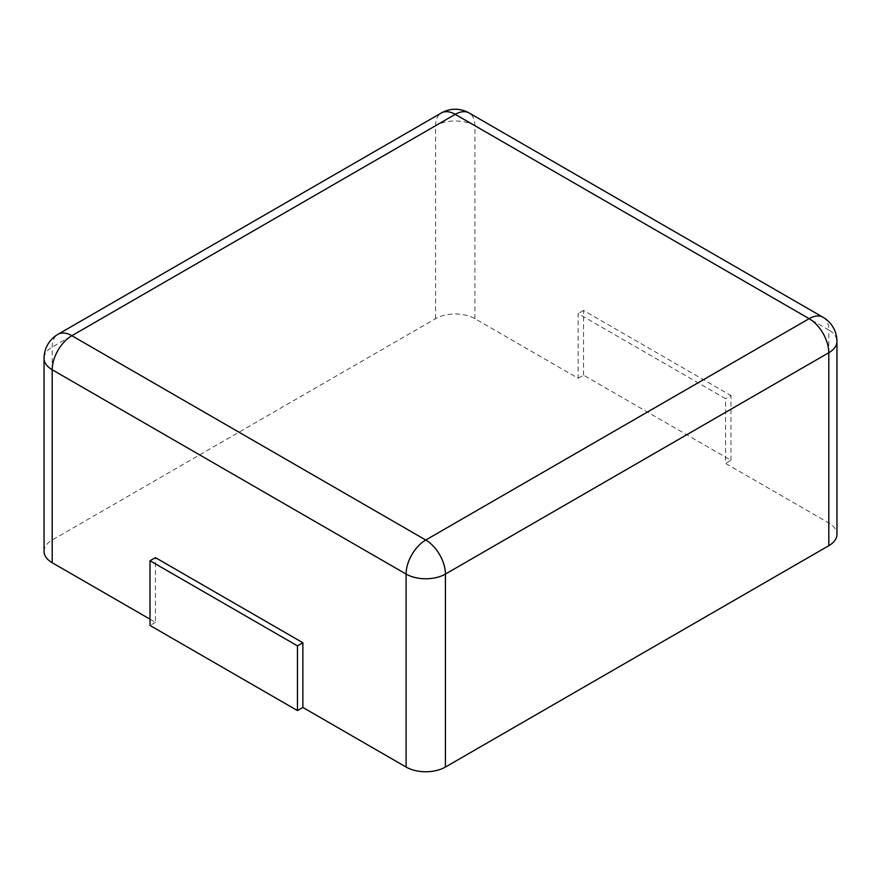 <?xml version="1.0" encoding="UTF-8"?>
<svg xmlns="http://www.w3.org/2000/svg" width="881" height="881" viewBox="0 0 881 881"><rect width="100%" height="100%" fill="white"/><g stroke="black" fill="none" stroke-linecap="round" stroke-linejoin="round"><path stroke-width="0.66" stroke-dasharray="4.41 3.3" d="M44.05 551.374A27.807 16.056 180 0 1 52.199 540.02L435.588 318.68A27.807 16.056 0 0 1 474.903 318.68L578.123 378.268L578.123 313.57L725.581 398.697L725.581 463.406L828.801 522.995A27.807 16.056 180 0 1 836.95 534.349M150.012 619.2L155.419 622.316L155.419 557.618M578.123 378.268L583.53 375.152L730.988 460.278L725.581 463.406M730.988 460.278L730.988 395.58L725.581 398.697M583.53 375.152L583.53 310.442L730.988 395.58M583.53 310.442L578.123 313.57M155.419 622.316L150.012 625.444M828.801 522.995L828.801 330.023L474.903 125.708A27.807 16.056 0 0 0 435.588 125.708L52.199 347.048A27.807 16.056 0 0 0 44.05 358.402M474.903 318.68L474.903 125.708A27.807 16.056 -60 0 0 469.144 112.977M823.052 317.292A27.807 16.056 -60 0 1 828.801 330.023A27.807 16.056 0 0 1 836.95 341.376M435.588 318.68L435.588 125.708A27.807 16.056 -120 0 1 441.348 112.977M52.199 540.02L52.199 347.048A27.807 16.056 -120 0 1 57.948 334.317"/><path stroke-width="1.32" d="M836.95 341.376L836.95 534.349A27.807 16.056 180 0 1 828.801 545.702L445.412 767.054L445.412 574.071L828.801 352.73A27.807 16.056 0 0 0 836.95 341.376A27.807 27.807 0 0 0 823.052 317.292L469.144 112.977A27.807 27.807 0 0 0 441.348 112.977L57.948 334.317A27.807 27.807 0 0 0 44.05 358.402A27.807 16.056 0 0 0 52.199 369.756L406.097 574.071A27.807 16.056 0 0 0 445.412 574.071A27.807 16.056 60 0 0 425.754 540.02L809.143 318.669A27.807 16.056 -60 0 1 823.052 317.292M150.012 619.2L52.199 562.728A27.807 16.056 180 0 1 44.05 551.374L44.05 358.402M302.877 707.454L297.47 710.582L150.012 625.444L150.012 560.734L155.419 557.618L302.877 642.756L302.877 707.454L406.097 767.054A27.807 16.056 0 0 0 445.412 767.054M302.877 642.756L297.47 645.872L297.47 710.582M150.012 560.734L297.47 645.872M828.801 545.702L828.801 352.73A27.807 16.056 60 0 0 809.143 318.669L455.246 114.354A27.807 16.056 -60 0 1 469.144 112.977M441.348 112.977A27.807 16.056 -120 0 1 455.246 114.354L71.857 335.705L425.754 540.02A27.807 16.056 120 0 0 406.097 574.071L406.097 767.054M52.199 562.728L52.199 369.756A27.807 16.056 120 0 1 71.857 335.705A27.807 16.056 -120 0 0 57.948 334.317"/></g></svg>
